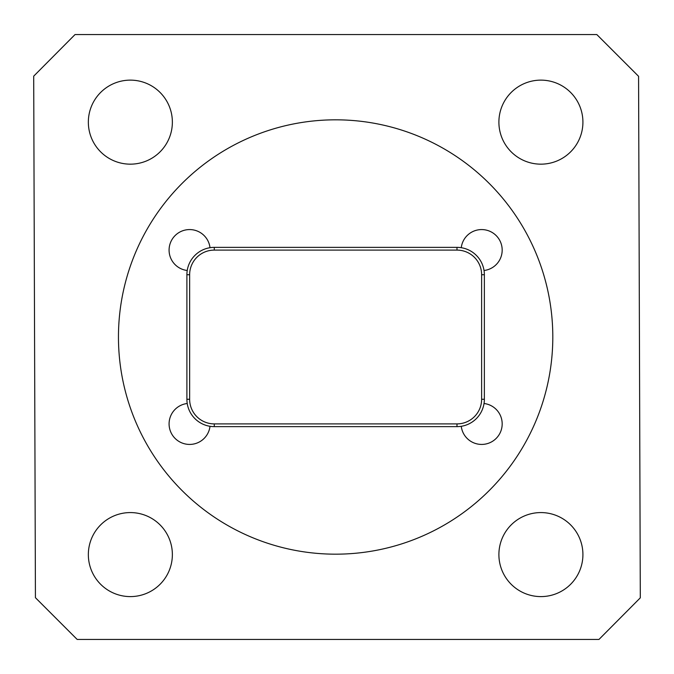 <?xml version="1.0" encoding="UTF-8"?>
<svg xmlns="http://www.w3.org/2000/svg" width="674" height="674" viewBox="0 0 674 674"><rect width="100%" height="100%" fill="white"/><g stroke="black" fill="none" stroke-linecap="round" stroke-linejoin="round"><path stroke-width="1.01" d="M214.273 423.895L456.989 423.895A24.635 24.635 0 0 0 481.624 399.269L481.624 274.731A24.635 24.635 0 0 0 456.989 250.105L214.273 250.105A24.635 24.635 0 0 0 189.638 274.731L189.638 399.269A24.635 24.635 0 0 0 214.273 423.895L214.273 426.634A27.373 27.373 0 0 1 186.9 399.269L186.9 274.731A27.373 27.373 0 0 1 214.273 247.366L456.989 247.366A27.373 27.373 0 0 1 484.362 274.731L484.362 399.269A27.373 27.373 0 0 1 456.989 426.634L214.273 426.634M598.975 639.432L640.3 597.838L638.573 76.305L596.835 34.568L75.025 34.568L33.7 76.162L35.427 597.695L77.165 639.432L598.975 639.432M484.025 270.493A20.523 20.523 0 0 0 502.164 249.313A20.523 20.523 0 0 0 482.458 229.59A20.523 20.523 0 0 0 461.26 247.703M461.26 426.297A20.523 20.523 0 0 0 482.458 444.41A20.523 20.523 0 0 0 502.164 424.687A20.523 20.523 0 0 0 484.025 403.507M187.237 403.507A20.523 20.523 0 0 0 169.098 424.687A20.523 20.523 0 0 0 188.804 444.41A20.523 20.523 0 0 0 210.002 426.297M210.002 247.703A20.523 20.523 0 0 0 188.804 229.59A20.523 20.523 0 0 0 169.098 249.313A20.523 20.523 0 0 0 187.237 270.493M118.456 337A217.18 217.18 0 0 0 444.225 525.08A217.18 217.18 0 0 0 444.225 148.92A217.18 217.18 0 0 0 118.456 337M582.917 122.146A42.015 42.015 0 0 0 540.902 80.13A42.015 42.015 0 0 0 498.895 122.146A42.015 42.015 0 0 0 540.902 164.161A42.015 42.015 0 0 0 582.917 122.146M172.367 122.146A42.015 42.015 0 0 0 130.36 80.13A42.015 42.015 0 0 0 88.345 122.146A42.015 42.015 0 0 0 130.36 164.161A42.015 42.015 0 0 0 172.367 122.146M582.917 554.592A42.015 42.015 0 0 0 540.902 512.577A42.015 42.015 0 0 0 498.895 554.592A42.015 42.015 0 0 0 540.902 596.6A42.015 42.015 0 0 0 582.917 554.592M88.345 554.592A42.015 42.015 0 0 0 130.36 596.6A42.015 42.015 0 0 0 172.367 554.592A42.015 42.015 0 0 0 130.36 512.577A42.015 42.015 0 0 0 88.345 554.592M456.989 426.634L456.989 423.895M186.9 399.269L189.638 399.269M189.638 274.731L186.9 274.731M481.624 274.731L484.362 274.731M456.989 250.105L456.989 247.366M214.273 250.105L214.273 247.366M484.362 399.269L481.624 399.269"/></g></svg>
